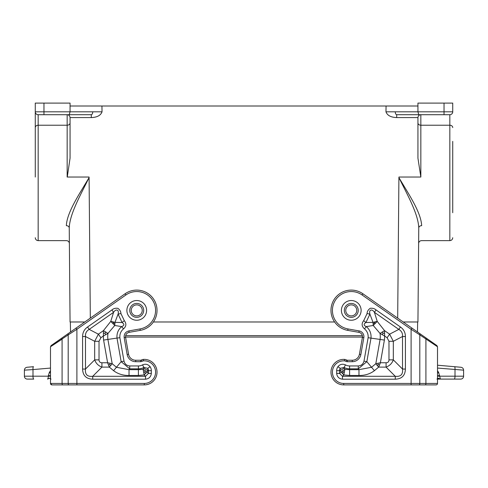 <?xml version="1.0" encoding="UTF-8"?>
<svg xmlns="http://www.w3.org/2000/svg" width="488" height="488" viewBox="0 0 488 488"><rect width="100%" height="100%" fill="white"/><g stroke="black" fill="none" stroke-linecap="round" stroke-linejoin="round"><path stroke-width="0.73" d="M396.701 117.578C390.839 117.346 387.259 115.418 385.971 111.807L395.25 111.807C395.335 113.564 395.823 114.534 396.701 114.704L396.701 117.578L417.941 117.578L417.941 158.167L420.839 177.034L399.227 177.034L398.91 177.589C407.553 195.176 418.185 213.768 418.765 227.841C418.582 248.593 418.582 248.593 418.765 227.841L417.941 321.982L403.204 321.982M417.941 122.866A2.897 2.361 180 0 0 420.839 125.227L449.832 125.227L449.832 240.627L421.522 240.627C419.778 240.797 418.814 241.755 418.625 243.5L417.941 321.982M35.27 141.374L35.27 112.081M399.227 177.034L398.91 177.589C408.81 194.419 420.985 212.207 421.662 225.651C419.924 225.785 418.954 226.511 418.765 227.841M91.299 114.704L91.299 117.578C97.161 117.346 100.742 115.418 102.029 111.807L92.751 111.807C92.665 113.564 92.177 114.534 91.299 114.704L38.168 114.704A2.897 2.897 0 0 1 35.27 111.807L35.27 103.108L70.058 103.108L70.058 106.006L417.941 106.006L417.941 111.807L444.031 111.807L444.031 114.704L418.716 114.704L417.941 111.807L395.25 111.807M70.058 122.866A2.897 2.361 0 0 1 67.161 125.227L67.161 177.034L88.773 177.034L89.091 177.589C79.19 194.419 67.015 212.207 66.337 225.651C66.52 245.494 66.52 245.494 66.337 225.651C68.076 225.785 69.046 226.511 69.235 227.841L70.058 321.982L84.796 321.982M91.299 117.578L70.058 117.578C69.869 115.833 68.906 114.875 67.161 114.704L67.161 125.227L38.168 125.227L38.168 240.627L66.478 240.627C68.222 240.797 69.186 241.755 69.375 243.5L70.058 321.982M417.941 117.578C418.131 115.833 419.094 114.875 420.839 114.704L420.839 177.034M70.058 106.006L70.058 111.807L35.27 111.807A2.897 2.897 0 0 0 38.168 114.704L38.168 125.227A2.897 2.361 180 0 0 35.27 127.588L35.27 177.034M88.773 177.034L89.091 177.589C80.447 195.176 69.814 213.768 69.235 227.841C69.418 248.593 69.418 248.593 69.235 227.841M70.058 117.578L70.058 158.167L67.277 177.034L89.084 177.034M102.029 111.807L101.943 106.006M38.168 114.704L43.969 114.704L43.969 103.108M69.284 114.704L70.058 111.807L92.751 111.807M398.916 177.034L420.723 177.034M396.701 114.704L418.716 114.704M385.971 111.807L386.057 106.006M334.609 321.982L153.391 321.982M452.73 141.374L452.73 212.689M421.662 225.651C421.48 245.494 421.48 245.494 421.662 225.651M444.031 103.108L444.031 111.807L452.73 111.807A2.897 2.897 0 0 1 449.832 114.704A2.897 2.897 0 0 0 452.73 111.807L452.73 103.108L417.941 103.108L417.941 106.006M420.839 125.227L449.832 125.227L449.832 114.704L444.031 114.704M411.939 328.101L411.103 329.284L362.072 294.953L362.901 293.764L426.018 337.958L419.912 333.682L419.802 334.866L411.103 329.284L411.103 383.44L343.729 383.44L343.729 384.892A12.755 12.755 0 0 1 330.98 371.697A12.755 12.755 0 0 1 344.607 359.412A4.349 4.349 0 0 1 346.571 360.04A1.452 1.452 0 0 0 347.328 360.248L352.287 360.248A7.247 7.247 0 0 0 359.424 354.264L360.852 354.514L363.828 337.623L362.401 337.373L359.424 354.264M347.737 330.37L347.993 328.942L359.125 330.907L358.875 332.334L347.737 330.37A20.295 20.295 0 0 1 332.517 302.621A20.295 20.295 0 0 1 362.901 293.764M358.875 332.334A4.349 4.349 0 0 1 362.401 337.373M336.665 373.399C337.08 376.852 339.014 378.786 342.46 379.2L342.46 376.297L339.563 373.399L336.665 373.399L336.665 370.685A7.064 7.064 0 0 1 337.903 366.689L340.295 368.33L344.077 367.427L345.474 364.884C342.509 363.633 339.983 364.231 337.903 366.689M363.987 361.15C363.2 364.079 361.297 365.677 358.277 365.945L358.277 368.843L366.842 361.657L363.987 361.15L368.129 337.708C368.416 334.158 367.208 331.206 364.493 328.845L366.329 326.6L373.241 325.484L380.042 333.438L384.611 335.982L384.575 330.644L380.042 333.438A22.131 22.131 0 0 1 380.091 339.428L384.391 340.087A26.48 26.48 0 0 0 384.611 335.982L387.118 337.739L388.973 341.301L393.322 341.301L393.322 359.863C392.041 363.371 389.625 365.786 386.075 367.11L386.075 362.761L380.396 362.761L375.815 363.706L378.67 367.11L380.396 362.761L384.391 340.087M368.129 337.708L380.091 339.428L375.815 363.706L371.557 367.275L358.973 369.672L358.973 375.467C364.908 375.559 370.056 373.967 374.412 370.679L366.842 361.657L371.002 338.08C371.386 333.438 369.825 329.613 366.329 326.6C363.584 325.496 363.45 324.13 365.933 322.513L369.922 314.126L373.033 322.367L365.933 322.513L363.694 320.665L367.08 313.558L369.922 314.126C368.623 309.557 372.155 308.617 374.424 312.32L376.083 309.947L400.465 327.015L398.806 329.394C401.563 330.974 402.795 333.353 402.515 336.519L405.412 336.519L405.412 369.05L402.515 369.05C403.106 374.473 400.691 376.889 395.268 376.297L395.268 379.2L342.46 379.2M345.474 364.884A8.595 8.595 0 0 0 349.603 365.945L349.603 368.843A11.492 11.492 0 0 1 344.077 367.427L344.26 368.092L340.069 370.685L340.295 368.33A4.16 4.16 0 0 0 339.563 370.685L340.069 370.685L343.839 374.924L344.894 369.325L339.563 373.399L339.563 370.685L336.665 370.685M358.973 375.467L349.603 375.467L349.603 369.672L344.894 369.325L344.26 368.092M377.12 365.506L378.206 364.597L379.53 365.012M378.206 364.597L378.029 363.218M344.443 372.143L343.162 372.088L342.826 370.545M343.162 372.088L342.289 373.576M388.973 341.301L388.973 359.863L393.322 359.863L402.515 369.05L402.515 336.519L393.322 341.301L389.613 334.176L398.806 329.394L374.424 312.32L377.236 321.391L373.241 325.484L373.033 322.367L377.236 321.391L384.575 330.644L389.613 334.176L387.118 337.739M382.232 331.919L383.043 333.206L382.287 334.585M383.043 333.206L384.635 333.255M375.101 321.732L374.412 322.995L375.187 323.391M374.412 322.995L373.039 323.934M344.308 310.386A6.96 6.96 0 0 0 351.262 317.346A6.96 6.96 0 0 0 358.222 310.386A6.96 6.96 0 0 0 351.262 303.432A6.96 6.96 0 0 0 344.308 310.386M417.478 331.974L417.649 321.982L417.478 331.974L423.017 335.854M423.017 384.892L436.058 384.892A1.452 1.452 0 0 0 437.51 383.44L437.51 346.761L436.888 345.571L426.018 337.958L425.914 339.148L425.914 383.44L437.51 383.44L437.51 382.171M437.51 346.761L419.802 334.866L419.802 383.44L411.103 383.44L411.103 384.892L419.076 384.892L411.421 384.892M438.291 378.176L437.23 379.097L440.408 379.097L438.291 378.176L437.016 379.097M438.59 378.359L439.334 378.792M460.953 367.269C462.569 367.555 463.454 368.519 463.6 370.154C463.454 368.519 462.569 367.555 460.953 367.269L454.505 366.701C454.932 366.915 455.103 367.879 455.005 369.593L455.005 376.193A2.897 0.75 90 0 1 454.255 379.097L440.402 379.097L439.657 376.193L440.402 379.097L460.702 379.097A2.897 2.897 0 0 0 463.6 376.193L463.6 370.154L437.51 368.062M411.103 384.892L343.729 384.892M425.188 384.892A1.452 0.726 90 0 0 425.914 383.44L419.802 383.44A1.452 0.726 90 0 1 419.076 384.892L436.058 384.892M454.505 366.701L437.51 365.213L454.505 366.701M437.51 370.764L438.608 372.332L437.51 373.247M140.263 330.37L140.007 328.942L128.875 330.907C125.465 331.858 123.897 334.097 124.172 337.623L125.599 337.373C125.398 334.725 126.569 333.048 129.125 332.334L140.263 330.37A20.295 20.295 0 0 0 155.483 302.621A20.295 20.295 0 0 0 125.099 293.764L68.088 333.682L68.198 334.866L50.49 346.761L62.086 339.148L62.086 383.44L144.271 383.44A11.303 11.303 0 0 0 155.574 371.746A11.303 11.303 0 0 0 143.496 360.858A2.897 2.897 0 0 0 142.185 361.272L141.428 360.04L140.672 360.248L140.672 361.7L142.185 361.272M125.599 337.373L128.576 354.264A7.247 7.247 0 0 0 135.713 360.248L140.672 360.248M144.271 383.44L144.271 384.892A12.755 12.755 0 0 0 157.02 371.697A12.755 12.755 0 0 0 143.393 359.412A4.349 4.349 0 0 0 141.428 360.04A4.349 4.349 0 0 1 143.393 359.412A12.755 12.755 0 0 1 157.02 371.697A12.755 12.755 0 0 1 144.271 384.892L51.942 384.892L50.49 383.44A1.452 1.452 0 0 0 51.942 384.892A1.452 1.452 0 0 1 50.49 383.44L51.942 384.892L64.983 384.892M136.738 317.346A6.96 6.96 0 0 1 129.778 310.386A6.96 6.96 0 0 1 136.738 303.432A6.96 6.96 0 0 1 143.692 310.386A6.96 6.96 0 0 1 136.738 317.346A6.96 6.96 0 0 1 129.778 310.386A6.96 6.96 0 0 1 136.738 303.432A6.96 6.96 0 0 1 143.692 310.386A6.96 6.96 0 0 1 136.738 317.346M68.924 384.892A1.452 0.726 -90 0 1 68.198 383.44L68.198 334.866L76.897 329.284L76.061 328.101L51.112 345.571L50.49 346.761L50.49 383.44L62.086 383.44A1.452 0.726 -90 0 0 62.812 384.892M68.088 333.682L61.982 337.958L62.086 339.148M64.983 335.854L70.522 331.974L70.351 321.982M135.713 361.7L135.713 360.248A7.247 7.247 0 0 1 128.576 354.264L127.148 354.514A8.699 8.699 0 0 0 135.713 361.7L140.672 361.7M150.097 366.689C148.017 364.231 145.491 363.633 142.526 364.884L143.923 367.427L147.705 368.33L150.097 366.689A7.064 7.064 0 0 1 151.335 370.685L151.335 373.399L148.437 373.399L145.54 376.297L145.54 379.2C148.986 378.786 150.92 376.852 151.335 373.399M124.013 361.15L119.871 337.708C119.591 334.152 120.798 331.193 123.507 328.845C126.343 326.405 126.606 323.678 124.306 320.665L122.067 322.513L114.967 322.367L110.764 321.391L114.759 325.484L114.967 322.367L118.078 314.126L120.92 313.558C120.884 311.576 119.871 309.831 117.889 308.325C115.455 308.007 113.46 308.544 111.917 309.947L113.576 312.32C115.821 308.642 119.377 309.526 118.078 314.126L122.067 322.513C124.544 324.154 124.409 325.52 121.671 326.6L114.759 325.484L107.958 333.438L103.425 330.644L103.389 335.982L107.958 333.438A22.131 22.131 0 0 0 107.909 339.428L116.998 338.08L121.158 361.657L129.723 368.843L129.723 365.945C126.703 365.677 124.8 364.079 124.013 361.15L121.158 361.657L113.588 370.679C117.944 373.967 123.092 375.559 129.027 375.467L129.027 369.672L116.443 367.275L112.185 363.706L107.604 362.761L109.33 367.11L112.185 363.706L107.909 339.428L103.608 340.087L107.604 362.761L101.925 362.761L101.925 367.11C98.375 365.786 95.959 363.371 94.678 359.863L99.027 359.863C99.064 361.736 100.034 362.7 101.925 362.761M143.74 368.092L143.923 367.427A11.492 11.492 0 0 1 138.397 368.843L138.397 369.672L143.106 369.325L144.161 374.924L147.065 372.027L143.106 369.325L143.74 368.092L147.931 370.685L147.705 368.33A4.16 4.16 0 0 1 148.437 370.685L148.437 373.399L147.065 372.027L147.931 370.685L151.335 370.685M82.588 336.519C82.631 332.517 84.278 329.351 87.535 327.015L89.194 329.394C86.437 330.974 85.205 333.353 85.485 336.519L82.588 336.519L82.588 369.05C82.832 375.565 86.211 378.95 92.732 379.2L92.732 376.297L101.925 367.11L109.33 367.11L113.588 370.679M129.027 375.467L138.397 375.467L144.161 374.924L145.54 376.297L92.732 376.297C87.309 376.889 84.894 374.473 85.485 369.05L82.588 369.05M98.387 334.176L94.678 341.301L99.027 341.301L100.882 337.739L98.387 334.176L89.194 329.394L113.576 312.32L110.764 321.391L103.425 330.644L98.387 334.176M145.711 373.576L144.838 372.088L145.174 370.545M144.838 372.088L143.557 372.143M110.88 365.506L109.794 364.597L109.971 363.218M105.768 331.919L104.957 333.206L103.364 333.255M104.957 333.206L105.713 334.585M112.899 321.732L113.588 322.995L112.813 323.391M119.871 337.708L116.998 338.08C116.626 333.426 118.181 329.601 121.671 326.6L123.507 328.845M109.794 364.597L108.47 365.012M113.588 322.995L114.961 323.934M50.49 368.062L32.995 369.593L32.995 376.193A2.897 0.75 90 0 0 33.745 379.097L27.297 379.097A2.897 2.897 0 0 1 24.4 376.193L24.4 370.154C24.546 368.519 25.431 367.555 27.047 367.269L33.495 366.701C33.068 366.915 32.897 367.879 32.995 369.593L24.4 370.154M51.02 379.109L49.709 378.176L50.77 379.097M49.709 378.176L47.592 379.097L48.16 378.078L48.343 375.662L50.49 375.662M50.49 370.764L49.392 372.332L50.49 373.247M341.405 310.386A9.858 9.858 0 0 0 351.262 320.244A9.858 9.858 0 0 0 361.12 310.386A9.858 9.858 0 0 0 351.262 300.529A9.858 9.858 0 0 0 341.405 310.386A9.858 9.858 0 0 0 351.262 320.244A9.858 9.858 0 0 1 341.405 310.386M125.648 335.64L362.352 335.64M89.091 177.589L90.317 318.115M398.91 177.589L397.683 318.115M449.832 125.227A2.897 2.361 0 0 1 452.73 127.588M347.993 328.942A18.843 18.843 0 0 1 333.853 303.176A18.843 18.843 0 0 1 362.072 294.953M359.125 330.907A5.795 5.795 0 0 1 363.828 337.623M347.328 360.248L347.328 361.7L352.287 361.7A8.699 8.699 0 0 0 360.852 354.514M352.287 360.248L352.287 361.7M346.571 360.04L345.815 361.272A2.897 2.897 0 0 0 347.328 361.7M344.607 359.412L344.504 360.858A2.897 2.897 0 0 1 345.815 361.272M344.504 360.858A11.303 11.303 0 0 0 332.426 371.746A11.303 11.303 0 0 0 343.729 383.44M349.603 365.945L358.277 365.945M363.694 320.665C361.388 323.635 361.657 326.362 364.493 328.845M376.083 309.947C374.564 308.593 372.618 308.038 370.252 308.276C368.159 309.752 367.104 311.515 367.08 313.558M400.465 327.015C403.722 329.351 405.369 332.517 405.412 336.519M405.412 369.05C405.168 375.565 401.789 378.95 395.268 379.2M349.603 368.843L358.277 368.843L358.973 369.672L349.603 369.672L349.603 368.843M349.603 375.467L343.839 374.924L342.46 376.297L395.268 376.297L386.075 367.11L378.67 367.11L374.412 370.679M388.973 359.863C388.936 361.736 387.966 362.7 386.075 362.761M345.754 310.386A5.508 5.508 0 0 0 351.262 315.895A5.508 5.508 0 0 0 356.771 310.386A5.508 5.508 0 0 0 351.262 304.878A5.508 5.508 0 0 0 345.754 310.386M460.702 379.097A2.897 2.897 0 0 0 463.6 376.193L439.657 376.193L438.608 372.332M437.51 375.662L439.657 375.662M437.51 376.193L439.657 376.193M76.897 384.892L76.897 329.284L125.928 294.953L125.099 293.764M143.393 359.412L143.496 360.858M128.875 330.907L129.125 332.334M124.172 337.623L127.148 354.514M140.007 328.942A18.843 18.843 0 0 0 154.147 303.176A18.843 18.843 0 0 0 125.928 294.953M145.54 379.2L92.732 379.2M87.535 327.015L111.917 309.947M124.306 320.665L120.92 313.558M129.723 365.945L138.397 365.945A8.595 8.595 0 0 0 142.526 364.884M136.738 320.244A9.858 9.858 0 0 1 126.88 310.386A9.858 9.858 0 0 1 136.738 300.529A9.858 9.858 0 0 1 146.595 310.386A9.858 9.858 0 0 1 136.738 320.244M138.397 375.467L138.397 369.672L129.027 369.672L129.723 368.843L138.397 368.843L138.397 365.945M85.485 369.05L85.485 336.519L94.678 341.301L94.678 359.863L85.485 369.05M103.608 340.087A26.48 26.48 0 0 1 103.389 335.982L100.882 337.739M99.027 359.863L99.027 341.301M131.229 310.386A5.508 5.508 0 0 0 136.738 315.895A5.508 5.508 0 0 0 142.246 310.386A5.508 5.508 0 0 0 136.738 304.878A5.508 5.508 0 0 0 131.229 310.386M24.4 376.193L50.49 376.193M49.392 372.332L48.343 375.662M38.168 240.627C36.411 240.45 35.441 239.486 35.27 237.723M449.832 240.627C451.589 240.45 452.559 239.486 452.73 237.723M436.98 379.109L437.486 378.572M125.556 337.055L362.444 337.055"/></g></svg>
